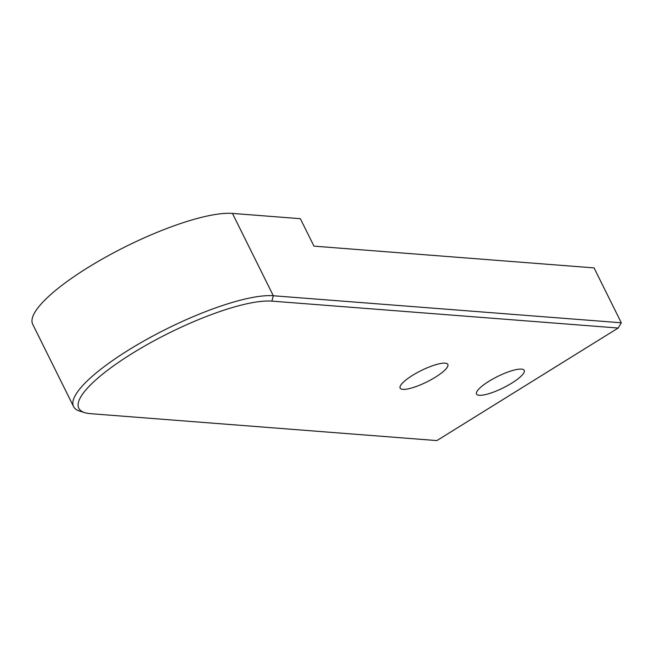 <?xml version="1.0" encoding="UTF-8"?>
<svg xmlns="http://www.w3.org/2000/svg" width="654" height="654" viewBox="0 0 654 654"><rect width="100%" height="100%" fill="white"/><g stroke="black" fill="none" stroke-linecap="round" stroke-linejoin="round"><path stroke-width="0.98" d="M271.892 301.126L618.177 328.03L621.3 322.79L273.315 295.755A118.309 28.196 153.6 0 0 147.232 339.099A118.309 28.196 153.6 0 0 73.567 406.575A118.309 28.196 153.6 0 0 79.886 411.162L84.914 412.69A114.368 27.255 -26.4 0 1 138.092 349.874A114.368 27.255 -26.4 0 1 271.892 301.126L273.315 295.755L232.448 213.417A118.309 28.196 153.6 0 0 106.357 256.76A118.309 28.196 153.6 0 0 32.7 324.237L73.567 406.575M618.177 328.03L436.88 440.583L90.595 413.68A114.368 27.255 -26.4 0 1 84.914 412.69M621.3 322.79L594.053 267.895L313.969 246.141L300.341 218.689L232.448 213.417M488.914 381.307A26.618 6.344 -26.4 0 1 524.214 370.36A26.618 6.344 -26.4 0 1 503.196 387.879A26.618 6.344 -26.4 0 1 476.529 394.027A26.618 6.344 -26.4 0 1 488.914 381.307M412.527 375.371A26.618 6.344 -26.4 0 1 447.826 364.425A26.618 6.344 -26.4 0 1 426.809 381.944A26.618 6.344 -26.4 0 1 400.142 388.092A26.618 6.344 -26.4 0 1 412.527 375.371"/></g></svg>
